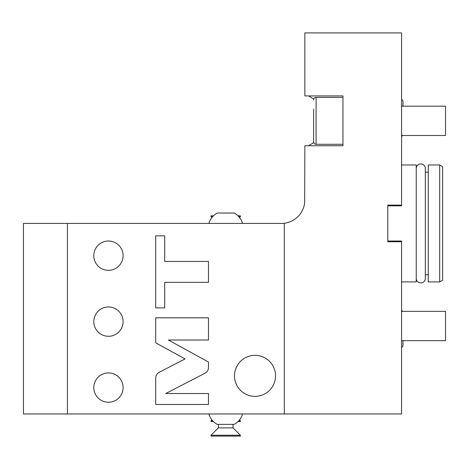 <?xml version="1.0" encoding="UTF-8"?>
<svg xmlns="http://www.w3.org/2000/svg" width="469" height="469" viewBox="0 0 469 469"><rect width="100%" height="100%" fill="white"/><g stroke="black" fill="none" stroke-linecap="round" stroke-linejoin="round"><path stroke-width="0.7" d="M67.419 413.963L67.419 223.432L23.45 223.432L23.45 413.963L401.581 413.963L401.581 241.025M401.581 281.916L416.238 281.916L416.238 164.959L401.581 164.959M401.581 241.019L387.804 241.019M401.581 241.758L387.804 241.758L387.804 205.117L401.581 205.117L401.581 32.9L304.85 32.9L304.85 95.922L342.956 95.922L342.956 145.753L304.85 145.753L304.668 202.913M284.331 413.963L284.331 223.25A23.45 23.45 0 0 0 304.668 202.919M342.956 97.388L316.088 97.388A2.445 2.445 0 0 0 313.644 99.833A2.445 2.445 0 0 1 313.749 99.123L308.643 95.922M342.956 144.288L316.088 144.288L316.088 97.388M313.644 109.113L313.644 141.849A2.445 2.445 0 0 0 316.088 144.294M308.643 145.753L313.749 142.558A2.445 2.445 0 0 1 313.644 141.849L313.644 132.563M401.581 205.85L401.581 205.117M416.238 168.477L416.238 168.477A4.543 4.543 0 0 1 420.781 163.927A4.543 4.543 0 0 1 425.324 168.471M425.324 278.398L425.324 278.393A4.543 4.543 0 0 1 420.781 282.936A4.543 4.543 0 0 1 416.238 278.398M428.256 281.916L428.256 164.959L439.688 164.959L439.688 281.916L428.256 281.916M439.688 164.953L442.619 166.647L442.619 280.222L439.688 281.916M401.581 205.844L387.804 205.844M401.581 99.428A2.609 2.609 0 0 1 402.988 101.744L402.988 106.182L402.988 101.744M402.566 135.494A2.609 2.609 0 0 1 401.581 136.391M401.581 106.182L445.55 106.182L445.55 135.494L401.581 135.494M67.419 223.432L284.331 223.432M168.353 340.013L208.488 340.013L208.488 317.812L155.726 317.812L155.726 342.839L185.05 358.937L159.161 372.322C156.951 373.559 155.808 375.44 155.726 377.967L155.726 404.495L208.488 404.495L208.488 393.52L165.745 393.52L205.053 373.195C207.257 371.952 208.4 370.07 208.488 367.544L208.488 362.039L168.353 340.007M164.707 282.326L208.488 282.326L208.488 261.426L164.707 261.426L164.707 235.848L155.726 235.848L155.726 307.904L164.707 307.904L164.707 282.326M208.84 223.432A17.588 17.588 0 0 1 217.194 213.032L234.219 213.032A17.588 17.588 0 0 1 242.573 223.432M239.524 217.534L240.363 216.69L238.815 216.69M211.888 217.534L211.05 216.69L212.598 216.69M211.05 216.69L211.05 215.81L213.442 215.81M240.363 216.69L240.363 215.81L237.971 215.81M108.456 372.925A14.656 14.656 0 0 0 93.8 387.582A14.656 14.656 0 0 0 108.456 402.238A14.656 14.656 0 0 0 123.113 387.582A14.656 14.656 0 0 0 108.456 372.925M108.456 306.972A14.656 14.656 0 0 0 93.8 321.628A14.656 14.656 0 0 0 108.456 336.285A14.656 14.656 0 0 0 123.113 321.628A14.656 14.656 0 0 0 108.456 306.972M108.456 241.019A14.656 14.656 0 0 0 93.8 255.675A14.656 14.656 0 0 0 108.456 270.332A14.656 14.656 0 0 0 123.113 255.675A14.656 14.656 0 0 0 108.456 241.019M234.5 375.857A20.519 20.519 0 0 1 255.019 355.338A20.519 20.519 0 0 1 275.538 375.857A20.519 20.519 0 0 1 255.019 396.375A20.519 20.519 0 0 1 234.5 375.857M401.581 310.478A2.609 2.609 0 0 1 402.566 311.369M402.988 345.125L402.988 340.682L402.988 345.125A2.609 2.609 0 0 1 401.581 347.441M401.581 311.369L445.55 311.369L445.55 340.682L401.581 340.682M234.219 424.375L217.194 424.375M218.378 424.375L218.378 427.892L233.034 427.892L233.034 424.375M233.034 427.886L240.363 435.22L211.05 435.22L218.378 427.886M211.05 435.22L211.05 436.1L240.363 436.1L240.363 435.22M213.442 421.584L211.05 421.584L211.05 420.705L212.598 420.705M237.971 421.584L240.363 421.584L240.363 420.705L238.815 420.705M425.324 278.393L425.324 168.477M428.256 172.135L425.324 172.135M428.256 274.728L425.324 274.728M208.84 413.969A17.588 17.588 0 0 0 217.194 424.369M234.219 424.369A17.588 17.588 0 0 0 242.573 413.969M211.888 419.866L211.05 420.711M239.524 419.866L240.363 420.711"/></g></svg>

